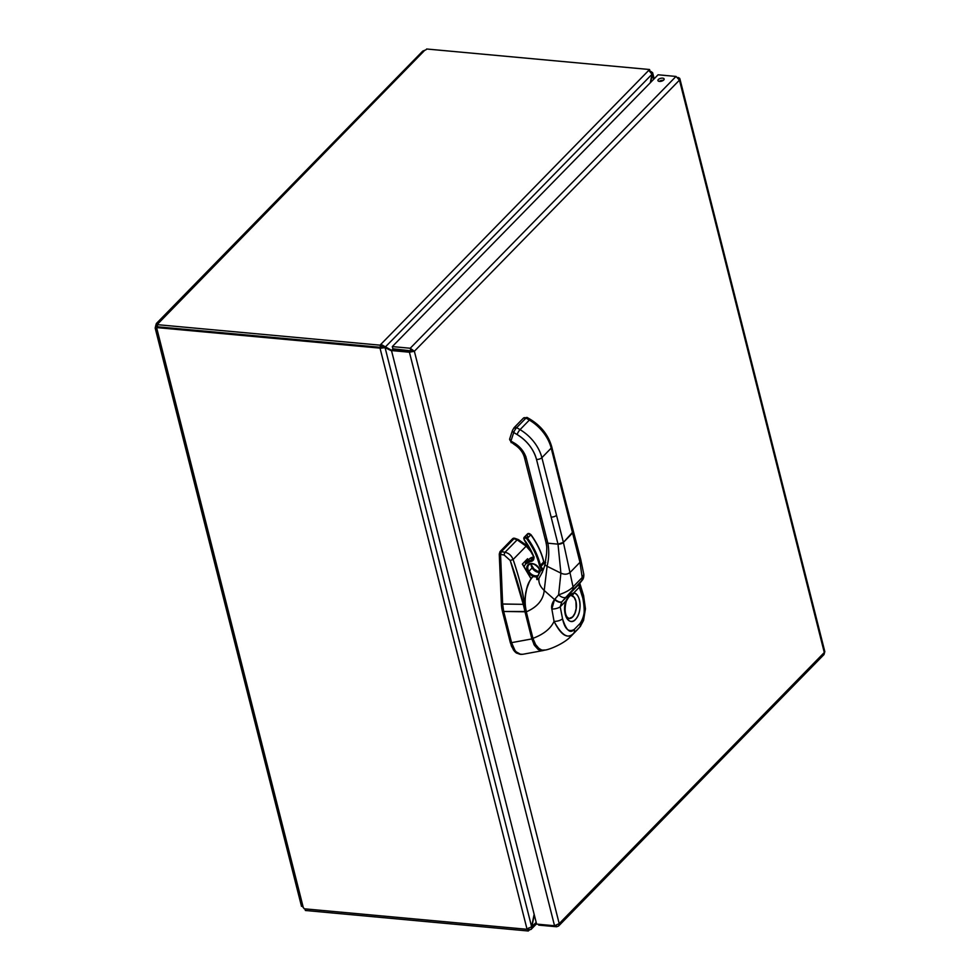 <?xml version="1.0" encoding="UTF-8"?>
<svg xmlns="http://www.w3.org/2000/svg" width="980" height="980" viewBox="0 0 980 980"><rect width="100%" height="100%" fill="white"/><g stroke="black" fill="none" stroke-linecap="round" stroke-linejoin="round"><path stroke-width="1.47" d="M391.694 350.35L380.865 344.323L381.404 346.491L384.38 347.594M383.07 346.945L385.189 347.141L652.019 74.247L650.291 82.749M534.137 914.279L531.601 926.688L527.032 929.15L380.056 348.28L385.079 347.655L391.571 350.852M650.659 82.369L652.607 72.679L650.781 71.405M652.006 74.358L653.562 79.404M531.601 926.688L385.079 347.655L381.306 347.006L380.056 348.28L381.306 347.006M528.551 927.999L529.102 930.167L531.368 929.016L534.296 914.928M531.54 926.798L536.195 922.401M381.404 346.491L380.595 347.324L380.044 345.156L648.748 70.352L652.019 74.247M529.102 930.167L528.293 931L527.816 929.138M648.748 70.352L649.569 69.519L649.863 70.695M380.044 345.156L157.131 324.637L157.67 326.805L380.595 347.324M527.068 929.297L304.217 908.791A2.315 1.642 44.4 0 0 303.322 907.713L302.085 905.606M157.939 326.83L157.168 327.626A2.315 1.642 44.4 0 1 156.812 328.545A2.315 1.642 44.4 0 1 156.776 328.582L155.195 328.104L155.538 326.487A2.315 1.25 95.3 0 0 155.624 326.046L156.335 323.547L157.866 323.241A2.315 1.078 165.8 0 1 157.988 323.461A2.315 1.078 165.8 0 1 157.131 324.637M156.837 328.521L303.322 907.713M155.538 326.487L158.025 327.296M157.168 327.626L380.02 348.133M304.952 908.852L305.368 910.481L528.293 931M649.569 69.519L426.643 49A2.315 1.078 165.8 0 1 424.757 50.286L422.711 51.132L156.335 323.547M424.757 50.286L157.988 323.719M157.523 326.218L155.624 326.046M663.35 80.336A3.21 1.495 -14.2 0 0 663.154 80.311A3.21 1.495 -14.2 0 0 659.234 81.377M662.615 78.143A3.21 1.495 165.8 0 1 664.134 78.988A3.21 1.495 165.8 0 1 661.39 81.218A3.21 1.495 165.8 0 1 657.911 80.556A3.21 1.495 165.8 0 1 659.307 78.829A3.21 1.495 165.8 0 1 662.615 78.143M392.306 346.589L392.845 348.757L414.369 351.257L410.228 348.243L392.306 346.589L658.082 74.786L676.004 76.44L679.458 80.14L679.63 78.278L678.074 77.457M679.863 78.743L824.817 651.59L824.021 654.542L558.563 926.039L559.2 923.613L554.545 925.745L536.624 924.103L391.498 350.558L409.42 352.212L414.369 351.257L559.2 923.613L824.29 652.509L679.458 80.14L414.369 351.257M410.779 350.411L410.228 348.243L676.004 76.44M412.249 351.06L392.747 349.272L391.498 350.558M410.669 350.926L409.42 352.212L554.545 925.745M538.473 924.263L538.694 925.12L556.615 926.762L558.563 926.027M556.285 925.439L556.615 926.762M522.855 564.921L522.34 564.1L522.855 564.59L522.34 564.1L527.583 558.735L522.34 564.1L527.583 558.735L526.677 561.773L527.706 560.719L527.583 558.735L522.34 564.1L531.062 578.788L522.867 564.725M526.922 560.229L525.537 563.096L526.922 560.229M527.583 558.735L528.379 560.046L527.583 558.735M531.197 564.627L535.068 570.777L531.197 564.627M522.793 564.48L531.172 578.629M520.294 654.334L516.374 653.023L514.488 651.333L511.425 646.126L502.397 611.312L501.368 603.974L523.259 604.341L524.471 609.364L525.084 608.739L524.349 604.195L523.259 604.341L510.225 560.499L504.185 555.035L510.225 560.499C516.497 577.967 520.846 592.582 523.259 604.341L524.349 604.195C523.002 592.385 519.253 577.49 513.116 559.507L510.225 560.499L513.116 559.507C511.523 555.599 508.828 553.173 505.043 552.242C508.841 553.198 511.523 555.611 513.116 559.507L526.15 546.179L517.171 539.845L526.15 546.179A2.683 1.237 -40.4 0 0 526.15 545.064A2.683 1.237 139.6 0 1 526.15 546.179L531.846 552.732L526.15 546.179L513.116 559.507C519.915 579.976 523.663 594.872 524.349 604.195L525.133 608.249A30.907 16.562 -84.7 0 1 525.17 606.191L525.782 611.496L523.259 604.341L502.642 604.048L500.56 554.398L499.261 554.092L500.033 551.593L512.834 538.498L514.292 538.731L512.834 538.498L500.033 551.593L501.282 551.703L500.523 554.202L499.261 554.092L501.368 603.974L499.261 554.092L500.033 551.593L501.405 551.605L514.01 538.718L512.834 538.498L515.541 538.841M543.337 650.512L522.72 654.297L519.339 654.113L517.281 653.096L513.826 649.115L511.634 642.868A4.398 3.099 -135.6 0 0 511.585 642.647L531.846 638.923L511.585 642.647L503.696 611.471L502.397 611.312L510.36 642.758L511.634 642.868L515.431 651.418L520.76 654.395L516.436 653.06L513.483 650.046L510.36 642.758L511.634 642.868A4.398 3.099 -135.6 0 0 511.585 642.647L503.696 611.471L524.986 611.79L531.846 638.923L534.382 645.257L537.971 649.299L540.041 650.316L544.586 650.193L541.818 650.622L538.657 649.716L533.892 644.387L524.986 611.79A23.839 12.679 -84.9 0 1 524.471 609.364A23.839 12.679 95.1 0 0 524.986 611.79L525.782 611.496L532.642 638.629C534.308 644.803 536.991 648.515 540.715 649.752L536.709 647.07L533.708 641.961L525.782 611.496L503.696 611.471L502.642 604.048L500.56 554.398L504.185 555.035A2.683 0.956 -80 0 1 505.043 552.242L517.171 539.845A2.683 1.421 -70.3 0 1 518.261 539.551A2.683 1.421 109.7 0 0 517.171 539.845L505.043 552.242A2.683 0.956 100 0 0 504.185 555.035L500.56 554.398L501.282 551.703L505.043 552.242L501.405 551.605L514.01 538.718L517.171 539.845L514.084 538.62M530.695 550.393L526.15 545.064A2.683 1.237 -40.4 0 0 525.537 544.831L518.8 540.102M520.76 654.395L522.757 654.297M503.683 611.434L502.397 611.312A23.544 12.618 -84.7 0 1 501.368 603.974L502.654 604.084A23.495 13.72 97.1 0 0 503.683 611.434M524.937 456.117A4.03 1.874 -14.2 0 0 524.423 457.427A4.03 1.874 -14.2 0 0 526.334 458.481L540.96 516.093A4.03 1.874 165.8 0 1 539.049 515.039L539.049 515.039A4.03 1.874 -14.2 0 0 540.96 516.093L547.845 543.202A4.03 1.874 165.8 0 1 545.934 542.148L547.489 543.153L558.012 544.145L536.501 459.412A4.03 1.874 -14.2 0 0 541.879 457.672L556.518 515.296A4.03 1.874 165.8 0 1 551.128 517.036L536.501 459.412C533.537 449.073 527.081 440.78 517.109 434.532L513.728 432.535L510.923 441.049L514.304 443.046C520.49 446.917 524.496 452.062 526.334 458.481L547.845 543.202L558.012 544.145L563.402 542.405A4.03 1.874 165.8 0 1 558.012 544.145L551.128 517.036A4.03 1.874 -14.2 0 0 556.518 515.296L563.402 542.405L572.724 532.838L579.964 562.324L580.785 559.592L566.354 504.43A4.03 1.874 165.8 0 1 565.84 505.741L551.201 448.117L541.879 457.672L563.402 542.405L573.239 531.54A4.03 1.874 165.8 0 1 572.724 532.838L565.84 505.741A4.03 1.874 -14.2 0 0 566.354 504.43A4.03 1.874 -14.2 0 0 566.354 504.418M579.327 583.811L581.201 581.544A6.713 5.807 -140.6 0 1 580.956 581.814L572.222 590.315A6.713 4.753 -135.7 0 0 573.043 586.885A6.713 4.753 44.3 0 1 572.222 590.315L562.067 601.598A9.408 9.028 -97 0 0 561.859 601.843L560.217 606.792L565.864 601.01C568.18 596.452 570.777 593.794 573.668 593.01L579.315 587.216A6.713 3.663 -19.1 0 0 580.013 584.496A6.713 3.663 160.9 0 1 579.315 587.216L578.825 584.448A6.713 5.978 33.9 0 0 579.205 583.982A6.713 5.978 -146.1 0 1 578.825 584.448A9.408 1.997 33.9 0 1 578.862 584.386A6.713 5.978 39 0 0 579.131 584.068A6.713 5.978 -141 0 1 578.862 584.386L580.956 581.814A6.713 5.807 39.4 0 0 581.201 581.544L582.512 579.866C583.418 578.8 583.86 577.012 583.835 574.488L582.206 577.49A6.713 4.716 44.3 0 1 581.397 580.907A6.713 4.716 -135.7 0 0 582.206 577.49L573.043 586.885L569.968 572.577L573.043 586.885C570.103 589.96 565.288 592.606 558.612 594.836A6.713 3.405 41.4 0 0 566.097 597.053A6.713 3.405 -138.6 0 1 558.612 594.836L554.851 599.184L558.612 594.836L560.891 573.129L547.097 566.281C548.996 558.38 549.241 550.687 547.845 543.202C549.241 550.687 548.996 558.38 547.097 566.281C545.137 565.399 544.647 564.149 545.652 562.52C544.647 564.149 545.137 565.399 547.097 566.281L560.891 573.129C564.345 574.721 567.371 574.525 569.968 572.577C567.371 574.525 564.345 574.721 560.891 573.129L558.012 544.145L560.891 573.129L558.612 594.836C565.276 592.618 570.078 589.972 573.043 586.885L582.206 577.49L579.964 562.324L569.968 572.577L563.402 542.405L569.968 572.577L579.964 562.324L582.206 577.49L583.835 574.488L580.736 559.384L579.964 562.324L551.201 448.117A4.03 1.874 -14.2 0 0 551.728 446.819A4.03 1.874 -14.2 0 0 551.728 446.807A4.03 1.874 165.8 0 1 551.201 448.117A35.868 25.26 -135.7 0 0 529.359 420.077A4.03 0.931 -59.4 0 1 530.474 419.452A4.03 0.931 120.6 0 0 529.359 420.077A35.868 25.26 44.3 0 1 551.201 448.117L541.879 457.672A35.868 25.26 -135.7 0 0 520.037 429.644L529.359 420.077L525.978 418.08L516.656 427.648L520.037 429.644A35.868 25.26 44.3 0 1 541.879 457.672A4.03 1.874 165.8 0 1 536.501 459.412A31.838 22.43 -135.7 0 0 517.109 434.532A4.03 0.931 -59.4 0 1 520.037 429.644A4.03 0.931 120.6 0 0 517.109 434.532L513.728 432.535L510.923 441.049A2.683 1.801 -161.8 0 1 509.71 438.844L511.229 442.678L509.71 438.844L512.503 430.33A2.683 1.801 18.2 0 0 513.728 432.535A4.03 0.931 -59.4 0 1 516.656 427.648A4.03 0.931 120.6 0 0 513.728 432.535A2.683 1.801 -161.8 0 1 512.503 430.33L514.12 427.66A2.683 1.887 -135.7 0 0 513.79 428.199L512.81 429.828M525.893 456.558L524.962 456.092M541.707 518.812L540.74 518.346M546.975 539.563L546.007 539.086M539.429 572.124L538.375 572.246L539.429 572.124M539.649 570.262L537.457 572.014L539.649 570.262M532.814 576.852L538.363 575.591L533.034 576.534C526.811 582.096 523.002 599.54 526.334 611.826L525.096 604.623L525.231 596.636L526.726 588.674L529.421 581.63M542.161 569.184L541.181 570.078M532.863 576.595C527.681 583.161 527.571 585.183 525.721 592.692C524.582 600.556 524.704 606.89 526.113 611.716L532.973 638.348C543.753 634.219 550.772 628.56 554.055 621.369C550.772 628.56 543.753 634.219 532.973 638.348L534.847 643.48L537.995 647.89L541.818 650.071L545.223 650.058L541.805 650.071L539.38 648.993L535.092 643.946L532.765 638.237L526.334 611.826C537.322 607.049 543.288 599.932 544.219 590.475L547.097 566.281L544.219 590.475C540.066 586.555 538.326 582.463 539 578.2L542.467 572.014L539 578.2C536.979 580.405 536.317 580.062 537.016 577.171L533.206 576.534L537.016 577.171C536.33 580.025 536.991 580.368 539 578.2C538.326 582.463 540.066 586.555 544.219 590.475C543.288 599.932 537.322 607.049 526.334 611.826C524.545 603.607 524.839 595.399 527.216 587.192C529.298 581.397 531.234 577.845 533.034 576.534M537.898 572.136L539.894 571.512L537.898 572.136M541.021 570.25A18.804 13.242 44.3 0 1 541.266 569.993A18.804 13.242 44.3 0 1 543.949 568.057M541.266 569.993L540.776 570.495A18.804 13.071 43.1 0 1 543.863 568.327A18.804 13.071 -136.9 0 0 540.776 570.495A18.804 13.071 -136.9 0 0 538.314 575.615M545.652 562.52L545.137 563.463C545.186 563.292 544.476 568.143 541.45 573.655L541.536 573.521M515.37 443.83A4.03 0.931 120.6 0 1 514.243 444.467L510.788 441.711L510.923 441.049L514.304 443.046A4.03 0.931 120.6 0 0 514.243 444.467A4.03 0.931 -59.4 0 1 514.304 443.046A19.747 13.916 44.3 0 1 526.334 458.481A4.03 1.874 165.8 0 1 524.423 457.427L545.934 542.148C546.791 546.816 546.889 545.554 546.62 553.21L545.137 563.463M579.707 582.953L583.578 595.595A6.713 3.405 163.3 0 1 582.782 598.033L579.315 587.216L573.668 593.01A2.683 2.266 95.3 0 1 571.242 595.485A2.683 2.266 -84.7 0 0 573.668 593.01C580.54 592.888 582.451 611.422 576.24 618.564C569.686 627.923 561.258 613.517 565.864 601.01C568.18 596.452 570.777 593.782 573.668 593.01A14.259 7.644 -84.7 0 1 579.731 609.805A14.259 7.644 -84.7 0 1 569.086 620.72A14.259 7.644 -84.7 0 1 565.864 601.01A2.683 0.894 18.1 0 1 566.171 601.634A2.683 0.894 -161.9 0 0 565.864 601.01L560.217 606.792L562.545 618.797C566.293 630.471 570.213 633.999 574.305 629.38A7505.208 4021.491 95.3 0 0 580.16 623.378C584.423 619.434 585.293 610.993 582.782 598.033A6.713 3.405 -16.7 0 0 583.578 595.595L585.452 608.813L583.517 620.499L580.197 626.563M580.209 626.551L580.724 625.877M577.428 629.65L571.683 635.542C565.056 643.223 550.135 649.385 545.223 650.058L545.223 650.058C543.226 649.397 543.606 653.28 535.827 645.489L532.765 638.237M575.015 631.941L578.163 628.719M536.06 645.575L532.875 638.323M580.307 625.424A6.713 4.729 -135.7 0 0 580.16 623.378C584.754 616.151 585.636 607.71 582.782 598.033L578.825 584.448A9.408 1.997 33.8 0 1 578.862 584.386L562.067 601.598L581.397 580.907L562.067 601.598A6.713 3.099 -138.4 0 1 554.851 599.184A14.627 12.887 -123.2 0 0 554.521 599.576L544.219 590.475L554.521 599.576C552.046 603.068 551.152 606.216 551.838 609.033L554.055 621.369C561.773 635.481 568.302 639.462 573.655 633.337A6.713 4.729 -135.7 0 0 574.305 629.38A6.713 4.729 44.3 0 1 573.655 633.337C567.604 639.34 561.075 635.359 554.055 621.369A6.713 2.842 -12 0 0 562.545 618.797C564.774 629.099 568.694 632.627 574.305 629.38M571.242 595.485L574.182 597.408L575.836 601.12A11.576 6.199 -84.7 0 1 575.04 612.953A11.576 6.199 -84.7 0 1 569.037 618.527A11.576 6.199 95.3 0 0 576.338 607.698A11.576 6.199 95.3 0 0 571.242 595.485M575.909 601.12L576.154 608.58L574.868 613.382L572.626 616.922L569.013 618.527A11.576 6.199 -84.7 0 1 569.013 618.527L569.111 618.527A11.576 6.199 95.3 0 0 575.113 612.966A11.576 6.199 95.3 0 0 575.909 601.12L575.836 601.12A11.576 6.199 -84.7 0 0 571.352 595.497M580.16 623.378A6.713 4.729 44.3 0 1 579.511 627.323L573.655 633.337M562.545 618.797A6.713 2.842 168 0 1 554.055 621.369L551.838 609.033A6.713 2.548 -9.9 0 0 560.217 606.792L562.545 618.797M560.217 606.792A6.713 2.548 170.1 0 1 551.838 609.033L554.521 599.576A6.713 3.062 39 0 0 561.859 601.843L560.217 606.792M554.521 599.576A14.627 12.887 56.8 0 1 554.851 599.184A6.713 3.099 41.6 0 0 562.067 601.598A9.408 9.028 -97.1 0 0 561.859 601.843A6.713 3.062 -141 0 1 554.521 599.576M540.776 570.495L536.758 578.004L537.628 579.376L538.976 578.065L537.003 579.241L537.297 576.828M513.79 428.199L514.12 427.66A2.683 1.887 -135.7 0 1 516.656 427.648L520.037 429.644L529.359 420.077L525.978 418.08L516.656 427.648L513.79 428.199M566.354 504.43L551.728 446.819C548.457 435.353 541.377 426.239 530.474 419.452L527.105 417.455L523.442 418.105A2.683 1.887 44.3 0 1 525.978 418.08A4.03 0.931 -59.4 0 1 527.105 417.455A4.03 0.931 120.6 0 0 525.978 418.08A2.683 1.887 -135.7 0 0 523.442 418.105A2.683 1.887 -135.7 0 0 523.43 418.105L514.12 427.648M543.508 561.503L544.133 562.863M541.609 569.649A10.082 7.093 -135.7 0 0 540.139 566.955A3.357 2.364 44.3 0 1 539.502 565.607A64.619 45.509 -135.7 0 0 526.713 538.767A1.752 1.225 -135.7 0 0 524.459 539.907A61.128 43.059 44.3 0 1 533.463 555.844L533.463 555.844A6.052 4.263 44.3 0 1 530.499 561.454A10.082 7.093 -135.7 0 0 525.648 563.978L524.03 566.599L525.648 563.978L530.499 561.454C533.512 561.05 534.504 559.176 533.463 555.844L524.459 539.907C523.908 537.726 524.655 537.346 526.713 538.767C532.973 547.391 537.236 556.334 539.502 565.607L541.916 570.532M528.024 571.83L530.841 574.954L533.904 576.497A7.73 5.439 44.3 0 1 528.024 571.83L528.832 571.34A7.056 4.973 -135.7 0 0 537.505 575.615A7.056 4.973 -135.7 0 1 528.832 571.34L528.024 571.83A7.73 5.439 44.3 0 1 529.751 563.696A7.73 5.439 44.3 0 1 539.086 568.424C534.529 560.021 522.769 563.635 528.024 571.83M540.152 571.205L539.086 568.424A7.73 5.439 44.3 0 1 540.152 571.205M539.992 571.401A7.056 4.973 -135.7 0 0 539.049 568.437M536.66 565.619L536.66 565.619A7.056 4.973 -135.7 0 0 528.832 564.86A7.056 4.973 -135.7 0 0 528.832 571.34L532.165 567.922A7.056 4.973 44.3 0 1 531.111 563.831A7.056 4.973 44.3 0 0 532.165 567.922L528.832 571.34A7.056 4.973 -135.7 0 1 528.832 564.86C531.981 562.79 535.313 563.978 538.841 568.424L539.894 571.512M539.208 572.443A7.056 4.973 44.3 0 1 532.165 567.922L532.165 567.922A7.056 4.973 44.3 0 0 539.208 572.443M532.042 567.726L539.27 572.345M525.464 563.218L525.648 563.978L525.464 563.218A10.743 7.571 44.3 0 1 526.187 562.287A10.743 7.571 44.3 0 1 530.633 560.536L530.499 561.454L530.633 560.536A5.378 3.785 -135.7 0 0 532.851 559.654A5.378 3.785 -135.7 0 0 533.377 555.844M530.719 534.663L530.817 534.786A2.413 1.703 -135.7 0 0 527.522 533.892L524.19 537.31A2.413 1.703 44.3 0 1 527.485 538.204L526.713 538.767L527.485 538.204A2.413 1.703 -135.7 0 0 524.19 537.31A2.413 1.703 -135.7 0 0 524.361 539.784L524.374 539.772A2.413 1.703 44.3 0 1 524.19 537.31L524.251 539.968L533.181 555.758C533.659 558.612 533.549 559.911 532.851 559.654A5.378 3.785 -135.7 0 1 530.633 560.536L533.586 557.51L530.633 560.536A10.743 7.571 -135.7 0 0 526.187 562.287L525.378 563.341M527.693 536.366A2.413 1.703 -135.7 0 1 527.522 533.892A2.413 1.703 44.3 0 1 530.817 534.786L527.485 538.204L530.817 534.786A65.293 45.986 44.3 0 1 543.741 561.908L540.409 565.325A2.683 1.887 -135.7 0 0 540.911 566.403L544.243 562.986A2.683 1.887 44.3 0 1 543.741 561.908L540.409 565.325A65.293 45.986 -135.7 0 0 527.485 538.204A65.293 45.986 44.3 0 1 540.409 565.325L539.502 565.607L540.409 565.325A2.683 1.887 -135.7 0 0 540.911 566.403A10.743 7.571 44.3 0 1 542.381 569.013A10.743 7.571 -135.7 0 0 540.911 566.403L544.243 562.986A10.743 7.571 44.3 0 1 545.003 564.162A10.743 7.571 -135.7 0 0 544.243 562.986A2.683 1.887 44.3 0 1 543.741 561.908A65.293 45.986 -135.7 0 0 530.817 534.786L530.927 534.615C537.224 543.312 541.524 552.328 543.827 561.687L545.052 563.904M534.161 557.02L529.519 558.87A10.743 7.571 44.3 0 1 533.549 557.13A10.743 7.571 -135.7 0 0 529.519 558.87L526.199 562.275M383.425 347.508L382.666 347.337M536.55 923.809L531.025 929.469M652.619 72.667L654.162 78.792M301.509 906.329L155.183 328.079M514.61 538.265L513.569 538.179M526.15 545.064L518.261 539.551L514.794 538.314M537.383 571.989L539.637 570.25M514.243 444.467C519.523 447.811 522.916 452.135 524.423 457.427M580.185 626.575L577.453 629.638M568.988 618.515L567.089 617.033C564.835 613.664 564.529 608.531 566.171 601.634C569.013 595.362 571.438 595.068 571.107 595.473M531.185 563.819L532.263 567.726M527.522 533.892L530.927 534.615"/></g></svg>
